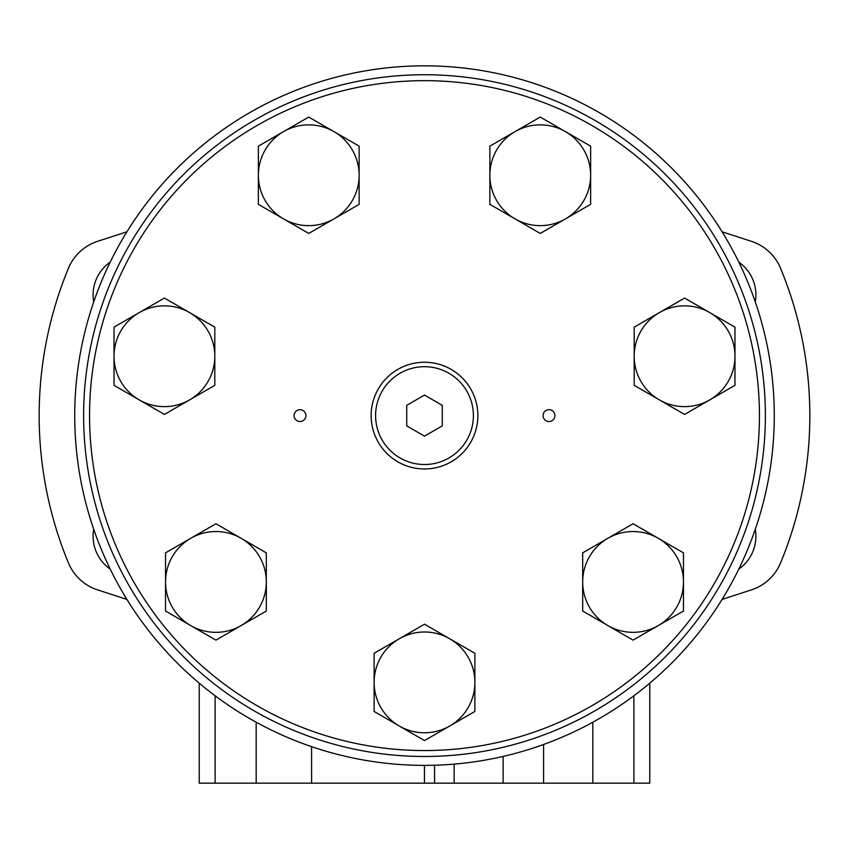 <?xml version="1.0" encoding="UTF-8"?>
<svg xmlns="http://www.w3.org/2000/svg" width="849" height="849" viewBox="0 0 849 849"><rect width="100%" height="100%" fill="white"/><g stroke="black" fill="none" stroke-linecap="round" stroke-linejoin="round"><path stroke-width="1.27" d="M74.733 415.607A349.767 349.767 0 0 0 599.383 718.519A349.767 349.767 0 0 0 599.383 112.694A349.767 349.767 0 0 0 74.733 415.607M454.141 764.121L454.141 783.16L199.228 783.16L199.228 683.169M424.436 783.16L424.436 765.374M454.141 783.16L503.117 783.16L503.117 756.427M649.772 683.169L649.772 783.16L503.117 783.16M722.074 599.426L751.397 589.896A47.427 47.427 0 0 0 780.571 562.919A385.34 385.34 0 0 0 780.571 268.295A47.427 47.427 0 0 0 751.397 241.318L722.074 231.798M126.925 231.798L97.603 241.318A47.427 47.427 0 0 0 68.429 268.295A385.34 385.34 0 0 0 68.429 562.919A47.427 47.427 0 0 0 97.603 589.896L126.925 599.426M110.211 262.108A40.02 40.02 0 0 0 93.719 301.915M93.719 529.298A40.02 40.02 0 0 0 110.211 569.106M755.281 301.915A40.02 40.02 0 0 0 738.789 262.108M738.789 569.106A40.02 40.02 0 0 0 755.281 529.298M442.287 425.88L442.287 405.344L424.5 395.072L406.713 405.344L406.713 425.88L424.5 436.142L442.287 425.88M371.14 415.607A53.36 53.36 0 0 0 451.18 461.814A53.36 53.36 0 0 0 451.18 369.4A53.36 53.36 0 0 0 371.14 415.607M89.548 415.607A334.952 334.952 0 0 0 591.976 705.678A334.952 334.952 0 0 0 591.976 125.535A334.952 334.952 0 0 0 89.548 415.607M543.063 415.607A5.932 5.932 0 0 0 551.956 420.743A5.932 5.932 0 0 0 551.956 410.47A5.932 5.932 0 0 0 543.063 415.607M294.072 415.607A5.932 5.932 0 0 0 302.966 420.743A5.932 5.932 0 0 0 302.966 410.47A5.932 5.932 0 0 0 294.072 415.607M83.626 415.607A340.873 340.873 0 0 0 594.937 710.815A340.873 340.873 0 0 0 594.937 120.399A340.873 340.873 0 0 0 83.626 415.607M399.306 726.022L424.5 740.572L449.694 726.022A50.388 50.388 0 0 1 374.112 682.384L374.112 653.284L399.306 638.745A50.388 50.388 0 0 1 449.694 638.745L424.5 624.195L399.306 638.745A50.388 50.388 0 0 0 374.112 682.384L374.112 711.473L399.306 726.022M449.694 726.022L474.888 711.473L474.888 653.284L449.694 638.745A50.388 50.388 0 0 1 449.694 726.022M607.873 625.575L633.067 640.125L658.272 625.575A50.388 50.388 0 0 1 582.679 581.936L582.679 552.848L607.873 538.298A50.388 50.388 0 0 1 658.272 538.298L633.067 523.748L607.873 538.298A50.388 50.388 0 0 0 582.679 581.936L582.679 611.036L607.873 625.575M658.272 625.575L683.466 611.036L683.466 552.848L658.272 538.298A50.388 50.388 0 0 1 658.272 625.575M659.386 399.89L684.581 414.429L709.785 399.89A50.388 50.388 0 0 1 634.192 356.24L634.192 327.152L659.386 312.602A50.388 50.388 0 0 1 709.785 312.602L684.581 298.063L659.386 312.602A50.388 50.388 0 0 0 634.192 356.24L634.192 385.34L659.386 399.89M709.785 399.89L734.979 385.34L734.979 327.152L709.785 312.602A50.388 50.388 0 0 1 709.785 399.89M515.056 218.893L540.251 233.443L565.445 218.893A50.388 50.388 0 0 1 489.862 175.255L489.862 146.155L515.056 131.616A50.388 50.388 0 0 1 565.445 131.616L540.251 117.066L515.056 131.616A50.388 50.388 0 0 0 489.862 175.255L489.862 204.344L515.056 218.893M565.445 218.893L590.639 204.344L590.639 146.155L565.445 131.616A50.388 50.388 0 0 1 565.445 218.893M283.555 218.893L308.749 233.443L333.944 218.893A50.388 50.388 0 0 1 258.361 175.255L258.361 146.155L283.555 131.616A50.388 50.388 0 0 1 333.944 131.616L308.749 117.066L283.555 131.616A50.388 50.388 0 0 0 258.361 175.255L258.361 204.344L283.555 218.893M333.944 218.893L359.138 204.344L359.138 146.155L333.944 131.616A50.388 50.388 0 0 1 333.944 218.893M139.215 399.89L164.419 414.429L189.614 399.89A50.388 50.388 0 0 1 114.021 356.24L114.021 327.152L139.215 312.602A50.388 50.388 0 0 1 189.614 312.602L164.419 298.063L139.215 312.602A50.388 50.388 0 0 0 114.021 356.24L114.021 385.34L139.215 399.89M189.614 399.89L214.808 385.34L214.808 327.152L189.614 312.602A50.388 50.388 0 0 1 189.614 399.89M190.728 625.575L215.933 640.125L241.127 625.575A50.388 50.388 0 0 1 165.534 581.936L165.534 552.848L190.728 538.298A50.388 50.388 0 0 1 241.127 538.298L215.933 523.748L190.728 538.298A50.388 50.388 0 0 0 165.534 581.936L165.534 611.036L190.728 625.575M241.127 625.575L266.321 611.036L266.321 552.848L241.127 538.298A50.388 50.388 0 0 1 241.127 625.575M311.594 783.16L311.594 746.653M256.186 783.16L256.186 722.212M434.55 783.16L434.55 765.236M215.105 783.16L215.105 695.777M543.583 783.16L543.583 744.488M592.814 783.16L592.814 722.212M633.895 783.16L633.895 695.777M375.587 415.607A48.913 48.913 0 0 0 448.951 457.961A48.913 48.913 0 0 0 448.951 373.252A48.913 48.913 0 0 0 375.587 415.607"/></g></svg>
